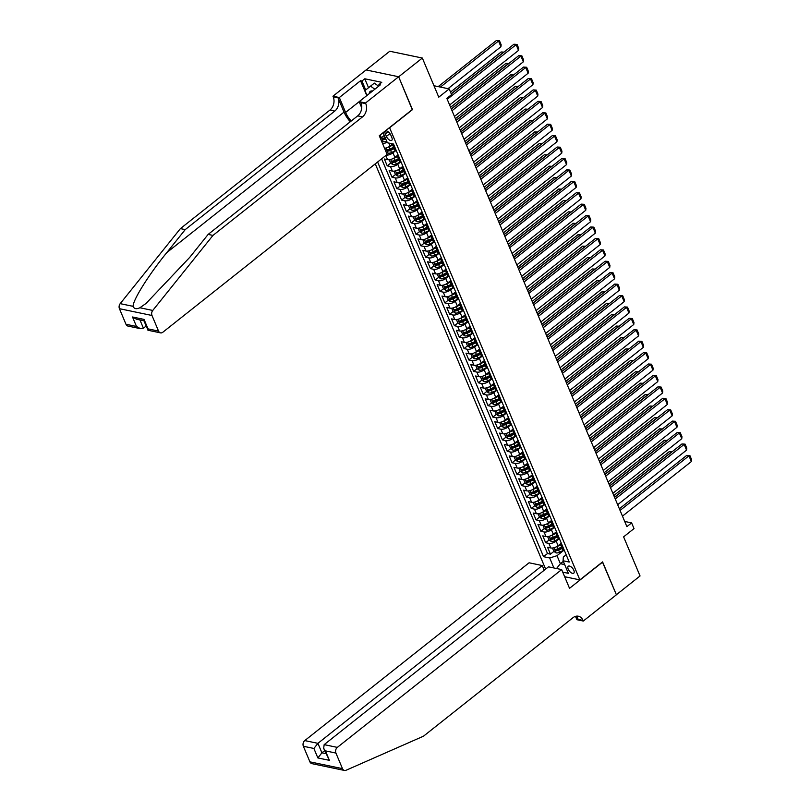 <?xml version="1.0" encoding="UTF-8"?>
<svg xmlns="http://www.w3.org/2000/svg" width="811" height="811" viewBox="0 0 811 811"><rect width="100%" height="100%" fill="white"/><g stroke="black" fill="none" stroke-linecap="round" stroke-linejoin="round"><path stroke-width="1.22" d="M573.823 570.295A4.41 2.129 -128.4 0 0 571.086 566.838A4.41 2.129 -128.4 0 0 568.268 566.25A4.41 2.129 -128.4 0 0 568.197 569.119A4.41 2.129 -128.4 0 0 570.934 572.586A4.41 2.129 -128.4 0 0 573.752 573.174A4.41 2.129 -128.4 0 0 573.823 570.295M375.28 163.863L545.631 569.109M366.156 69.959L389.767 51.245L422.338 58.047L438.771 97.168L449.193 88.916L433.966 85.733M564.649 576.712L579.865 579.895L602.583 561.891L616.38 594.727L640.051 575.972L623.608 536.852L634.02 528.6L631.617 522.892L624.703 521.453M412.241 109.586L398.667 76.802L422.338 58.047M398.069 154.871L394.876 157.405A5.515 2.423 -22.8 0 1 387.567 159.666L384.353 158.997L387.232 165.849L390.679 163.123M402.874 166.285L399.671 168.82A5.515 2.423 -22.8 0 1 392.362 171.091L389.158 170.411L392.037 177.264L395.474 174.537L397.694 176.028A3.649 1.602 -22.8 0 0 401.11 175.369L404.922 173.564M407.669 177.71L404.476 180.245A5.515 2.423 -22.8 0 1 397.167 182.505L393.953 181.836L396.832 188.689L400.279 185.962M412.475 189.125L409.271 191.66A5.515 2.423 -22.8 0 1 401.962 193.93L398.759 193.261L401.638 200.104L405.074 197.377M417.27 200.55L414.076 203.085A5.515 2.423 -22.8 0 1 406.767 205.345L403.554 204.676L406.433 211.529L409.879 208.802L412.089 210.292A3.649 1.602 -22.8 0 0 415.516 209.623L419.317 207.819M422.075 211.965L418.871 214.499A5.515 2.423 -22.8 0 1 411.572 216.77L408.359 216.101L411.238 222.954L414.674 220.217M426.87 223.39L423.677 225.924A5.515 2.423 -22.8 0 1 416.367 228.185L413.154 227.516L416.033 234.369L419.48 231.642M431.675 234.805L428.472 237.349A5.515 2.423 -22.8 0 1 421.173 239.61L417.959 238.941L420.838 245.794L424.285 243.067M436.47 246.23L433.277 248.764A5.515 2.423 -22.8 0 1 425.968 251.035L422.754 250.356L425.643 257.209L429.08 254.482M441.275 257.655L438.082 260.189A5.515 2.423 -22.8 0 1 430.773 262.45L427.559 261.781L430.438 268.634L433.885 265.907M446.08 269.07L442.877 271.604A5.515 2.423 -22.8 0 1 435.568 273.875L432.364 273.195L435.243 280.048L438.68 277.321M450.875 280.494L447.682 283.029A5.515 2.423 -22.8 0 1 440.373 285.29L437.159 284.62L440.038 291.473L443.485 288.746M455.681 291.909L452.477 294.444A5.515 2.423 -22.8 0 1 445.178 296.714L441.965 296.045L444.844 302.898L448.28 300.161L450.5 301.662A3.649 1.602 -22.8 0 0 453.917 300.993L457.728 299.188M460.476 303.334L457.282 305.869A5.515 2.423 -22.8 0 1 449.973 308.129L446.76 307.46L449.639 314.313L453.085 311.586M465.281 314.749L462.077 317.283A5.515 2.423 -22.8 0 1 454.778 319.554L451.565 318.885L454.444 325.738L457.88 323.011M470.076 326.174L466.883 328.708A5.515 2.423 -22.8 0 1 459.573 330.969L456.36 330.3L459.249 337.153L462.686 334.426M474.881 337.599L471.688 340.133A5.515 2.423 -22.8 0 1 464.379 342.394L461.165 341.725L464.044 348.578L467.491 345.851M479.686 349.014L476.483 351.548A5.515 2.423 -22.8 0 1 469.174 353.819L465.97 353.14L468.849 359.993L472.286 357.266M484.481 360.439L481.288 362.973A5.515 2.423 -22.8 0 1 473.979 365.234L470.765 364.565L473.644 371.418L477.091 368.691M489.286 371.854L486.083 374.388A5.515 2.423 -22.8 0 1 478.784 376.659L475.57 375.99L478.449 382.833L481.886 380.106L484.106 381.606A3.649 1.602 -22.8 0 0 487.523 380.937L491.334 379.132M494.081 383.279L490.888 385.813A5.515 2.423 -22.8 0 1 483.579 388.074L480.365 387.405L483.244 394.258L486.691 391.531M498.887 394.693L495.683 397.228A5.515 2.423 -22.8 0 1 488.384 399.499L485.171 398.83L488.05 405.682L491.486 402.945M503.682 406.118L500.488 408.653A5.515 2.423 -22.8 0 1 493.179 410.913L489.966 410.244L492.845 417.097L496.291 414.37L498.512 415.861A3.649 1.602 -22.8 0 0 501.928 415.191L505.729 413.397M508.487 417.533L505.283 420.068A5.515 2.423 -22.8 0 1 497.984 422.338L494.771 421.669L497.65 428.522L501.097 425.795M513.282 428.958L510.089 431.493A5.515 2.423 -22.8 0 1 502.779 433.763L499.566 433.084L502.455 439.937L505.892 437.21M518.087 440.383L514.894 442.918A5.515 2.423 -22.8 0 1 507.585 445.178L504.371 444.509L507.25 451.362L510.697 448.635L512.907 450.125A3.649 1.602 -22.8 0 0 516.333 449.456L520.135 447.652M522.892 451.798L519.689 454.332A5.515 2.423 -22.8 0 1 512.38 456.603L509.176 455.924L512.055 462.777L515.492 460.05L517.712 461.55A3.649 1.602 -22.8 0 0 521.128 460.881L524.94 459.077M527.687 463.223L524.494 465.757A5.515 2.423 -22.8 0 1 517.185 468.018L513.971 467.349L516.85 474.202L520.297 471.475M532.492 474.638L529.289 477.172A5.515 2.423 -22.8 0 1 521.99 479.443L518.776 478.774L521.655 485.627L525.092 482.89L527.312 484.39A3.649 1.602 -22.8 0 0 530.729 483.721L534.54 481.916M537.287 486.063L534.094 488.597A5.515 2.423 -22.8 0 1 526.785 490.858L523.571 490.189L526.451 497.042L529.897 494.315L532.107 495.805A3.649 1.602 -22.8 0 0 535.534 495.136L539.335 493.331M542.093 497.478L538.889 500.012A5.515 2.423 -22.8 0 1 531.59 502.283L528.377 501.614L531.256 508.467L534.692 505.74M546.888 508.902L543.694 511.437A5.515 2.423 -22.8 0 1 536.385 513.698L533.172 513.028L536.061 519.881L539.497 517.154M551.693 520.327L548.5 522.862A5.515 2.423 -22.8 0 1 541.19 525.122L537.977 524.453L540.856 531.306L544.303 528.579L546.513 530.07A3.649 1.602 -22.8 0 0 549.939 529.401L553.741 527.596M556.498 531.742L553.295 534.277A5.515 2.423 -22.8 0 1 545.985 536.547L542.782 535.868L545.661 542.721L549.098 539.994L551.318 541.484A3.649 1.602 -22.8 0 0 554.734 540.815L558.546 539.021M449.193 88.916L451.585 94.623L446.851 98.374L626.883 526.643L631.617 522.892M385.326 133.906L386.381 136.42A4.278 2.058 -128.4 0 0 389.037 139.766A4.278 2.058 -128.4 0 0 391.764 140.333A4.278 2.058 -128.4 0 0 391.835 137.556L390.78 135.042A4.278 2.058 -128.4 0 0 388.124 131.696A4.278 2.058 -128.4 0 0 385.397 131.129A4.278 2.058 -128.4 0 0 385.326 133.906L388.124 131.686M579.865 579.895L389.533 127.601M566.179 554.775L563.341 557.025L563.067 560.766L569.231 562.043L393.528 144.054L387.364 142.766L383.116 132.669M563.067 560.766L568.349 573.326L562.733 572.15M553.903 567.974L549.696 557.968L543.532 556.681L377.622 161.997M558.718 539.122L556.174 541.13A5.515 2.423 157.2 0 1 548.875 543.4L545.661 542.721M561.293 543.167L558.1 545.702L556.174 541.13M553.913 527.697L551.379 529.705A5.515 2.423 157.2 0 1 544.069 531.975L540.856 531.306M549.118 516.272L546.573 518.29A5.515 2.423 157.2 0 1 539.264 520.55L536.061 519.881M544.313 504.858L541.778 506.865A5.515 2.423 157.2 0 1 534.469 509.136L531.256 508.467M539.508 493.433L536.973 495.45A5.515 2.423 157.2 0 1 529.664 497.711L526.451 497.042M534.713 482.018L532.168 484.025A5.515 2.423 157.2 0 1 524.869 486.296L521.655 485.627M529.907 470.593L527.373 472.61A5.515 2.423 157.2 0 1 520.064 474.871L516.85 474.202M525.112 459.178L522.568 461.185A5.515 2.423 157.2 0 1 515.269 463.456L512.055 462.777M520.307 447.753L517.773 449.77A5.515 2.423 157.2 0 1 510.464 452.031L507.25 451.362M515.512 436.338L512.968 438.345A5.515 2.423 157.2 0 1 505.659 440.606L502.455 439.937M510.707 424.913L508.173 426.921A5.515 2.423 157.2 0 1 500.863 429.191L497.65 428.522M505.902 413.488L503.367 415.506A5.515 2.423 157.2 0 1 496.058 417.766L492.845 417.097M501.107 402.074L498.562 404.081A5.515 2.423 157.2 0 1 491.263 406.352L488.05 405.682M496.302 390.649L493.767 392.666A5.515 2.423 157.2 0 1 486.458 394.927L483.244 394.258M491.507 379.234L488.962 381.241A5.515 2.423 157.2 0 1 481.663 383.512L478.449 382.833M486.701 367.809L484.167 369.826A5.515 2.423 157.2 0 1 476.858 372.087L473.644 371.418M481.906 356.394L479.362 358.401A5.515 2.423 157.2 0 1 472.063 360.672L468.849 359.993M477.101 344.969L474.567 346.976A5.515 2.423 157.2 0 1 467.258 349.247L464.044 348.578M472.306 333.544L469.762 335.561A5.515 2.423 157.2 0 1 462.452 337.822L459.249 337.153M467.501 322.129L464.967 324.136A5.515 2.423 157.2 0 1 457.657 326.407L454.444 325.738M462.696 310.704L460.161 312.722A5.515 2.423 157.2 0 1 452.852 314.982L449.639 314.313M457.901 299.289L455.356 301.297A5.515 2.423 157.2 0 1 448.057 303.567L444.844 302.898M453.096 287.864L450.561 289.882A5.515 2.423 157.2 0 1 443.252 292.142L440.038 291.473M448.301 276.45L445.756 278.457A5.515 2.423 157.2 0 1 438.457 280.728L435.243 280.048M443.495 265.025L440.961 267.042A5.515 2.423 157.2 0 1 433.652 269.303L430.438 268.634M438.7 253.61L436.156 255.617A5.515 2.423 157.2 0 1 428.847 257.878L425.643 257.209M433.895 242.185L431.361 244.192A5.515 2.423 157.2 0 1 424.052 246.463L420.838 245.794M429.09 230.76L426.556 232.777A5.515 2.423 157.2 0 1 419.246 235.038L416.033 234.369M424.295 219.345L421.75 221.352A5.515 2.423 157.2 0 1 414.451 223.623L411.238 222.954M419.49 207.92L416.955 209.937A5.515 2.423 157.2 0 1 409.646 212.198L406.433 211.529M414.695 196.505L412.15 198.513A5.515 2.423 157.2 0 1 404.851 200.783L401.638 200.104M409.89 185.08L407.355 187.098A5.515 2.423 157.2 0 1 400.046 189.358L396.832 188.689M405.094 173.666L402.55 175.673A5.515 2.423 157.2 0 1 395.251 177.944L392.037 177.264M400.289 162.241L397.755 164.258A5.515 2.423 157.2 0 1 390.446 166.519L387.232 165.849M395.494 150.816L392.95 152.833A5.515 2.423 157.2 0 1 386.239 155.175M392.706 143.892L390.071 145.98A5.515 2.423 157.2 0 1 384.556 148.281M387.1 142.138A5.515 2.423 157.2 0 1 382.63 143.709M381.606 158.844L547.506 553.528L550.456 554.146L553.903 551.419M558.1 545.702A5.515 2.423 -22.8 0 1 550.791 547.962L547.577 547.293L550.456 554.146M396.488 151.11L396.143 151.039A5.515 2.423 157.2 0 1 394.845 150.177L392.919 145.605A5.515 2.423 157.2 0 1 393.264 144.003M394.572 146.548L394.217 146.477A5.515 2.423 157.2 0 1 392.919 145.605M399.367 157.963L399.022 157.892A5.515 2.423 157.2 0 1 397.725 157.03A5.515 2.423 157.2 0 1 398.211 155.215M397.725 157.03L399.641 161.602A5.515 2.423 -22.8 0 0 400.938 162.464L401.293 162.535M404.172 169.387L403.817 169.317A5.515 2.423 157.2 0 1 402.52 168.445A5.515 2.423 157.2 0 1 403.016 166.63M402.52 168.445L404.446 173.017A5.515 2.423 -22.8 0 0 405.743 173.878L406.088 173.949M408.977 180.802L408.622 180.731A5.515 2.423 157.2 0 1 407.325 179.87A5.515 2.423 157.2 0 1 407.821 178.055M407.325 179.87L409.241 184.442A5.515 2.423 -22.8 0 0 410.538 185.303L410.893 185.374M413.772 192.227L413.428 192.156A5.515 2.423 157.2 0 1 412.13 191.295A5.515 2.423 157.2 0 1 412.617 189.48M412.13 191.295L414.046 195.856A5.515 2.423 -22.8 0 0 415.344 196.718L415.698 196.799M418.577 203.652L418.223 203.571A5.515 2.423 157.2 0 1 416.925 202.709A5.515 2.423 157.2 0 1 417.422 200.895M416.925 202.709L418.851 207.281A5.515 2.423 -22.8 0 0 420.149 208.143L420.493 208.214M423.372 215.067L423.028 214.996A5.515 2.423 157.2 0 1 421.73 214.134A5.515 2.423 157.2 0 1 422.217 212.32M421.73 214.134L423.646 218.696A5.515 2.423 -22.8 0 0 424.944 219.568L425.299 219.639M428.178 226.492L427.823 226.411A5.515 2.423 157.2 0 1 426.525 225.549A5.515 2.423 157.2 0 1 427.022 223.735M426.525 225.549L428.451 230.121A5.515 2.423 -22.8 0 0 429.749 230.983L430.094 231.054M432.973 237.907L432.628 237.836A5.515 2.423 157.2 0 1 431.33 236.974A5.515 2.423 157.2 0 1 431.817 235.16M431.33 236.974L433.246 241.536A5.515 2.423 -22.8 0 0 434.544 242.408L434.899 242.479M437.778 249.332L437.423 249.261A5.515 2.423 157.2 0 1 436.125 248.389A5.515 2.423 157.2 0 1 436.622 246.574M436.125 248.389L438.052 252.961A5.515 2.423 -22.8 0 0 439.349 253.823L439.694 253.894M442.583 260.747L442.228 260.676A5.515 2.423 157.2 0 1 440.931 259.814A5.515 2.423 157.2 0 1 441.417 257.999M440.931 259.814L442.847 264.386A5.515 2.423 -22.8 0 0 444.144 265.248L444.499 265.319M447.378 272.172L447.033 272.101A5.515 2.423 157.2 0 1 445.736 271.229A5.515 2.423 157.2 0 1 446.222 269.414M445.736 271.229L447.652 275.801A5.515 2.423 -22.8 0 0 448.949 276.663L449.304 276.744M452.183 283.586L451.828 283.515A5.515 2.423 157.2 0 1 450.531 282.654A5.515 2.423 157.2 0 1 451.028 280.839M450.531 282.654L452.457 287.226A5.515 2.423 -22.8 0 0 453.755 288.087L454.099 288.158M456.978 295.011L456.634 294.94A5.515 2.423 157.2 0 1 455.336 294.079A5.515 2.423 157.2 0 1 455.823 292.264M455.336 294.079L457.252 298.641A5.515 2.423 -22.8 0 0 458.55 299.502L458.904 299.583M461.783 306.436L461.429 306.355A5.515 2.423 157.2 0 1 460.131 305.494A5.515 2.423 157.2 0 1 460.628 303.679M460.131 305.494L462.057 310.066A5.515 2.423 -22.8 0 0 463.355 310.927L463.699 310.998M466.578 317.851L466.234 317.78A5.515 2.423 157.2 0 1 464.936 316.919A5.515 2.423 157.2 0 1 465.423 315.104M464.936 316.919L466.852 321.48A5.515 2.423 -22.8 0 0 468.15 322.352L468.505 322.423M471.384 329.276L471.029 329.205A5.515 2.423 157.2 0 1 469.731 328.333A5.515 2.423 157.2 0 1 470.228 326.519M469.731 328.333L471.657 332.905A5.515 2.423 -22.8 0 0 472.955 333.767L473.3 333.838M476.189 340.691L475.834 340.62A5.515 2.423 157.2 0 1 474.536 339.758A5.515 2.423 157.2 0 1 475.023 337.944M474.536 339.758L476.452 344.32A5.515 2.423 -22.8 0 0 477.75 345.192L478.105 345.263M480.984 352.116L480.639 352.045A5.515 2.423 157.2 0 1 479.331 351.173A5.515 2.423 157.2 0 1 479.828 349.359M479.331 351.173L481.258 355.745A5.515 2.423 -22.8 0 0 482.555 356.607L482.9 356.678M485.789 363.531L485.434 363.46A5.515 2.423 157.2 0 1 484.137 362.598A5.515 2.423 157.2 0 1 484.633 360.783M484.137 362.598L486.053 367.17A5.515 2.423 -22.8 0 0 487.35 368.032L487.705 368.103M490.584 374.956L490.239 374.885A5.515 2.423 157.2 0 1 488.942 374.023A5.515 2.423 157.2 0 1 489.428 372.198M488.942 374.023L490.858 378.585A5.515 2.423 -22.8 0 0 492.155 379.447L492.51 379.528M495.389 386.381L495.034 386.3A5.515 2.423 157.2 0 1 493.737 385.438A5.515 2.423 157.2 0 1 494.234 383.623M493.737 385.438L495.663 390.01A5.515 2.423 -22.8 0 0 496.961 390.872L497.305 390.943M500.184 397.795L499.84 397.725A5.515 2.423 157.2 0 1 498.542 396.863A5.515 2.423 157.2 0 1 499.029 395.048M498.542 396.863L500.458 401.425A5.515 2.423 -22.8 0 0 501.756 402.286L502.11 402.368M504.989 409.22L504.635 409.139A5.515 2.423 157.2 0 1 503.337 408.278A5.515 2.423 157.2 0 1 503.834 406.463M503.337 408.278L505.263 412.85A5.515 2.423 -22.8 0 0 506.561 413.711L506.905 413.782M509.784 420.635L509.44 420.564A5.515 2.423 157.2 0 1 508.142 419.703A5.515 2.423 157.2 0 1 508.629 417.888M508.142 419.703L510.058 424.265A5.515 2.423 -22.8 0 0 511.356 425.136L511.711 425.207M514.59 432.06L514.235 431.989A5.515 2.423 157.2 0 1 512.937 431.117A5.515 2.423 157.2 0 1 513.434 429.303M512.937 431.117L514.863 435.689A5.515 2.423 -22.8 0 0 516.161 436.551L516.506 436.622M519.395 443.475L519.04 443.404A5.515 2.423 157.2 0 1 517.742 442.542A5.515 2.423 157.2 0 1 518.229 440.728M517.742 442.542L519.658 447.114A5.515 2.423 -22.8 0 0 520.956 447.976L521.311 448.047M524.19 454.9L523.845 454.829A5.515 2.423 157.2 0 1 522.548 453.957A5.515 2.423 157.2 0 1 523.034 452.143M522.548 453.957L524.464 458.529A5.515 2.423 -22.8 0 0 525.761 459.391L526.116 459.472M528.995 466.315L528.64 466.244A5.515 2.423 157.2 0 1 527.343 465.382A5.515 2.423 157.2 0 1 527.839 463.568M527.343 465.382L529.269 469.954A5.515 2.423 -22.8 0 0 530.566 470.816L530.911 470.887M533.79 477.74L533.445 477.669A5.515 2.423 157.2 0 1 532.148 476.807A5.515 2.423 157.2 0 1 532.634 474.993M532.148 476.807L534.064 481.369A5.515 2.423 -22.8 0 0 535.361 482.231L535.716 482.312M538.595 489.165L538.24 489.084A5.515 2.423 157.2 0 1 536.943 488.222A5.515 2.423 157.2 0 1 537.44 486.407M536.943 488.222L538.869 492.794A5.515 2.423 -22.8 0 0 540.167 493.656L540.511 493.727M543.39 500.58L543.046 500.509A5.515 2.423 157.2 0 1 541.748 499.647A5.515 2.423 157.2 0 1 542.235 497.832M541.748 499.647L543.664 504.209A5.515 2.423 -22.8 0 0 544.962 505.081L545.316 505.152M548.195 512.005L547.841 511.923A5.515 2.423 157.2 0 1 546.543 511.062A5.515 2.423 157.2 0 1 547.04 509.247M546.543 511.062L548.469 515.634A5.515 2.423 -22.8 0 0 549.767 516.495L550.111 516.566M553.001 523.419L552.646 523.348A5.515 2.423 157.2 0 1 551.348 522.487A5.515 2.423 157.2 0 1 551.835 520.672M551.348 522.487L553.264 527.049A5.515 2.423 -22.8 0 0 554.562 527.92L554.917 527.991M557.796 534.844L557.451 534.773A5.515 2.423 157.2 0 1 556.143 533.902A5.515 2.423 157.2 0 1 556.64 532.087M556.143 533.902L558.069 538.474A5.515 2.423 -22.8 0 0 559.367 539.335L559.712 539.406M562.601 546.259L562.246 546.188A5.515 2.423 157.2 0 1 560.948 545.327A5.515 2.423 157.2 0 1 561.445 543.512M560.948 545.327L562.864 549.899A5.515 2.423 -22.8 0 0 564.162 550.76L564.517 550.831M380.166 135.021L381.292 137.708L380.247 138.032M384.1 135.488A3.649 1.602 -22.8 0 0 384.272 135.407L381.292 137.708M412.475 109.637L389.756 127.641M563.321 561.354L560.36 563.696L564.689 564.598M563.513 550.537L557.005 555.697L560.36 563.696L556.559 568.521M547.506 553.528L543.532 556.681M549.696 557.968L557.005 555.697M447.246 99.287L516.141 44.686L513.931 44.23L451.281 93.883M449.639 105.004L518.533 50.394L516.141 44.686L517.063 44.433L518.746 48.427L518.533 50.394M513.931 44.23L517.063 44.433M381.231 140.384L383.289 141.773A3.649 1.602 -22.8 0 0 386.675 141.124M440.414 87.081L498.532 41.006L500.934 46.724L448.007 88.663M496.332 40.55L499.464 40.753L496.332 40.55L438.214 86.615M385.448 138.225L385.326 138.286A1.865 0.821 157.2 0 1 384.515 138.569L383.157 139.644A3.649 1.602 -22.8 0 0 385.762 138.955M385.184 137.576A3.649 1.602 157.2 0 1 382.579 138.275L382.275 138.367M382.579 138.275L383.157 139.644M499.464 40.753L501.147 44.747L500.934 46.724M372.584 91.014A8.962 4.319 -128.4 0 0 369.248 93.66M366.988 95.445L364.94 90.568L368.721 87.568L374.358 83.117L378.625 86.23M364.94 90.568L370.576 86.118L374.834 89.23M374.358 83.117L370.576 86.118M125.979 324.268L136.501 326.468L140.445 328.678L127.976 326.073A4.136 3.132 -78.2 0 1 125.979 324.268L119.43 308.687A4.136 3.132 -78.2 0 1 120.19 303.649L180.407 228.611L185.222 229.614L334.771 111.087A9.651 7.319 101.8 0 0 338.035 97.837L344.036 112.111A17.954 8.657 -128.4 0 0 350.291 121.741M185.222 229.614L166.762 252.626C148.879 274.564 132.963 299.928 133.065 306.335C134.139 308.91 136.41 309.386 139.877 307.754L146.122 303.375L189.683 257.411L208.153 234.399L357.702 115.872A9.651 7.319 101.8 0 0 360.966 102.622L365.781 103.636L365.518 103.007L398.647 76.751L412.404 109.465L379.274 135.721L387.141 154.455L162.818 332.246A4.136 3.132 101.8 0 1 160.537 332.875A4.136 3.132 101.8 0 1 158.54 331.07L151.992 315.489L119.43 308.687M180.407 228.611L329.955 110.073A9.651 7.319 101.8 0 0 333.22 96.833L332.956 96.205L366.085 69.949L398.647 76.751M208.153 234.399L212.969 235.413L362.517 116.875A9.651 7.319 101.8 0 0 365.781 103.636M139.877 307.754L152.752 310.451L212.969 235.413M366.795 95.607L360.54 80.735L361.949 81.029L365.7 89.96M379.376 85.631L378.93 84.577L381.768 82.327L364.788 78.779L361.949 81.029M378.93 84.577L380.339 84.871L359.141 101.669L365.518 103.007M332.956 96.205L339.333 97.533L345.598 112.435A15.51 7.481 -128.4 0 0 351.224 121.001M360.54 80.735L339.333 97.533M146.132 326.042L143.415 328.191L140.445 328.678M361.726 107.822L359.141 101.669M152.752 310.451A4.136 3.132 101.8 0 0 151.992 315.489M364.788 78.779L368.539 87.71M136.501 326.468L132.507 316.989L136.461 319.199L143.912 320.75M132.507 316.989L144.044 319.402L143.841 320.588L148.068 330.27L160.537 332.875M144.044 319.402L148.028 328.881L147.825 330.067M544.222 570.234L542.245 565.541L529.086 562.783L304.764 740.585L317.922 743.332L321.906 752.811L325.88 753.642M542.245 565.541L317.922 743.332L313.887 748.462L303.365 746.262L309.924 761.853L342.485 768.656A4.136 3.132 101.8 0 0 344.472 770.45A4.136 3.132 101.8 0 0 346.044 770.268L423.484 736.195L573.032 617.668A9.651 7.319 -78.2 0 1 578.365 616.218A9.651 7.319 -78.2 0 1 583.018 620.415L583.281 621.044L616.411 594.787L602.431 562.013M602.654 562.064L569.525 588.32L561.658 569.586L337.325 747.387A4.136 3.132 101.8 0 0 335.926 753.064L342.485 768.656M583.281 621.044L576.905 619.705L575.496 616.36M561.658 569.586L548.5 566.838L324.167 744.64L337.325 747.387M344.472 770.45L311.911 763.648A4.136 3.132 -78.2 0 1 309.924 761.853M303.365 746.262A4.136 3.132 -78.2 0 1 304.764 740.585M575.84 616.259A9.651 7.319 -78.2 0 1 578.202 619.401L583.018 620.415M324.623 750.662L321.906 752.811L317.871 757.94L313.887 748.462M335.926 753.064L325.414 750.864L323.67 748.381L324.167 744.64M325.414 750.864L329.398 760.343L323.67 748.381M452.041 110.712L520.936 56.111L518.736 55.645L451.352 109.059M454.444 116.419L523.338 61.818L520.936 56.111L521.868 55.847L523.551 59.852L523.338 61.818M518.736 55.645L521.868 55.847M456.846 122.137L525.741 67.526L523.541 67.07L456.147 120.484M459.239 127.844L528.133 73.233L525.741 67.526L526.663 67.272L528.346 71.267L528.133 73.233M523.541 67.07L526.663 67.272M461.641 133.551L530.536 78.951L528.336 78.485L460.952 131.899M464.044 139.259L532.939 84.658L530.536 78.951L531.469 78.687L533.151 82.692L532.939 84.658M528.336 78.485L531.469 78.687M466.447 144.976L535.341 90.366L533.141 89.909L465.747 143.324M468.849 150.684L537.744 96.083L535.341 90.366L536.274 90.112L537.946 94.106L537.744 96.083M533.141 89.909L536.274 90.112M386.036 151.809L388.094 153.188A3.649 1.602 -22.8 0 0 391.51 152.519L395.312 150.724M388.023 147.237A3.649 1.602 -22.8 0 0 389.108 146.811L392.838 145.047M451.22 93.741L503.337 52.431L501.137 51.975L450.521 92.089M391.622 144.743L393.223 143.993M393.629 147.278L390.02 148.981A3.649 1.602 157.2 0 1 387.374 149.7L387.952 151.069A3.649 1.602 -22.8 0 0 390.598 150.349L394.197 148.646M393.893 147.916L390.132 149.7A1.865 0.821 157.2 0 1 389.321 149.984L387.952 151.069M501.137 51.975L503.986 52.117M389.229 159.716L390.649 163.102L392.889 164.613A3.649 1.602 -22.8 0 0 396.315 163.944L400.117 162.139M392.818 158.662A3.649 1.602 -22.8 0 0 393.913 158.236L397.643 156.462M451.281 108.907L508.132 63.846L505.932 63.39L450.592 107.255M396.427 156.168L398.089 155.377M398.424 158.692L394.825 160.406A3.649 1.602 157.2 0 1 392.179 161.115L392.757 162.484A3.649 1.602 -22.8 0 0 395.403 161.774L399.002 160.071M398.698 159.341L394.927 161.125A1.865 0.821 157.2 0 1 394.116 161.409L392.757 162.484M505.932 63.39L508.781 63.532M397.623 170.077A3.649 1.602 -22.8 0 0 398.708 169.651L402.449 167.887M456.086 120.332L512.937 75.271L510.737 74.815L455.387 118.68M401.222 167.593L402.895 166.802M394.024 171.141L395.454 174.527M403.229 170.117L399.62 171.82A3.649 1.602 157.2 0 1 396.984 172.54L397.552 173.909A3.649 1.602 -22.8 0 0 400.198 173.189L403.797 171.486M403.493 170.756L399.732 172.54A1.865 0.821 157.2 0 1 398.921 172.824L397.552 173.909M510.737 74.815L513.586 74.957M398.83 182.556L400.249 185.942L402.489 187.453A3.649 1.602 -22.8 0 0 405.916 186.783L409.717 184.979M402.428 181.502A3.649 1.602 -22.8 0 0 403.513 181.076L407.244 179.302M460.881 131.747L517.742 86.696L515.532 86.23L460.192 130.095M406.027 179.008L407.7 178.217M408.024 181.542L404.425 183.245A3.649 1.602 157.2 0 1 401.78 183.955L402.357 185.324A3.649 1.602 -22.8 0 0 405.003 184.614L408.602 182.911M408.298 182.181L404.527 183.965A1.865 0.821 157.2 0 1 403.716 184.249L402.357 185.324M515.532 86.23L518.391 86.371M471.242 156.391L540.136 101.791L537.936 101.334L470.552 154.739M473.644 162.109L542.539 107.498L540.136 101.791L541.069 101.537L542.752 105.531L542.539 107.498M537.936 101.334L541.069 101.537M403.625 193.981L405.054 197.367L407.294 198.877A3.649 1.602 -22.8 0 0 410.711 198.208L414.522 196.404M407.223 192.917A3.649 1.602 -22.8 0 0 408.318 192.491L412.049 190.727M465.686 143.172L522.537 98.111L520.338 97.655L464.997 141.519M410.832 190.433L412.495 189.642M412.829 192.957L409.231 194.66A3.649 1.602 157.2 0 1 406.585 195.38L407.152 196.749A3.649 1.602 -22.8 0 0 409.798 196.039L413.407 194.326M413.093 193.596L409.332 195.38A1.865 0.821 157.2 0 1 408.521 195.674L407.152 196.749M520.338 97.655L523.186 97.796M476.047 167.816L544.941 113.205L542.741 112.749L475.347 166.164M478.449 173.524L547.344 118.923L544.941 113.205L545.874 112.952L547.547 116.946L547.344 118.923M542.741 112.749L545.874 112.952M412.029 204.342A3.649 1.602 -22.8 0 0 413.113 203.916L416.844 202.152M470.492 154.597L527.343 109.536L525.143 109.069L469.792 152.944M415.627 201.848L417.3 201.057M408.43 205.396L409.849 208.782M417.624 204.382L414.026 206.085A3.649 1.602 157.2 0 1 411.38 206.795L411.958 208.174A3.649 1.602 -22.8 0 0 414.603 207.454L418.202 205.751M417.898 205.021L414.137 206.805A1.865 0.821 157.2 0 1 413.316 207.089L411.958 208.174M525.143 109.069L527.991 109.221M480.842 179.231L549.736 124.63L547.537 124.174L480.153 177.579M483.244 184.949L552.139 130.338L549.736 124.63L550.669 124.377L552.352 128.371L552.139 130.338M547.537 124.174L550.669 124.377M413.235 216.821L414.654 220.207L416.895 221.717A3.649 1.602 -22.8 0 0 420.311 221.048L424.123 219.244M416.824 215.756A3.649 1.602 -22.8 0 0 417.918 215.331L421.649 213.567M475.287 166.012L532.138 120.951L529.938 120.494L474.597 164.359M420.433 213.273L422.095 212.482M422.43 215.797L418.831 217.51A3.649 1.602 157.2 0 1 416.185 218.22L416.763 219.588A3.649 1.602 -22.8 0 0 419.399 218.879L423.007 217.166M422.703 216.446L418.932 218.22A1.865 0.821 157.2 0 1 418.121 218.514L416.763 219.588M529.938 120.494L532.786 120.636M485.647 190.656L554.542 136.055L552.342 135.589L484.948 189.004M488.05 196.363L556.944 141.763L554.542 136.055L555.474 135.792L557.157 139.796L556.944 141.763M552.342 135.589L555.474 135.792M418.03 228.236L419.459 231.622L421.7 233.132A3.649 1.602 -22.8 0 0 425.116 232.463L428.918 230.669M421.629 227.181A3.649 1.602 -22.8 0 0 422.713 226.756L426.444 224.992M480.092 177.437L536.943 132.375L534.743 131.909L479.392 175.784M425.228 224.688L426.9 223.897M427.225 227.222L423.626 228.925A3.649 1.602 157.2 0 1 420.98 229.645L421.558 231.013A3.649 1.602 -22.8 0 0 424.204 230.294L427.802 228.59M427.498 227.861L423.737 229.645A1.865 0.821 157.2 0 1 422.926 229.929L421.558 231.013M534.743 131.909L537.592 132.061M490.452 202.081L559.347 147.47L557.147 147.014L489.753 200.429M492.845 207.788L561.739 153.178L559.347 147.47L560.269 147.217L561.952 151.211L561.739 153.178M557.147 147.014L560.269 147.217M422.835 239.661L424.254 243.047L426.495 244.557A3.649 1.602 -22.8 0 0 429.921 243.888L433.723 242.083M426.424 238.596A3.649 1.602 -22.8 0 0 427.519 238.181L431.249 236.406M484.887 188.851L541.738 143.79L539.538 143.334L484.197 187.199M430.033 236.113L431.695 235.322M432.03 238.637L428.431 240.35A3.649 1.602 157.2 0 1 425.785 241.06L426.363 242.428A3.649 1.602 -22.8 0 0 429.009 241.719L432.608 240.015M432.304 239.286L428.532 241.07A1.865 0.821 157.2 0 1 427.721 241.354L426.363 242.428M539.538 143.334L542.387 143.476M495.247 213.496L564.142 158.895L561.942 158.429L494.558 211.843M497.65 219.203L566.544 164.603L564.142 158.895L565.074 158.632L566.757 162.636L566.544 164.603M561.942 158.429L565.074 158.632M427.63 251.075L429.06 254.472L431.3 255.972A3.649 1.602 -22.8 0 0 434.716 255.303L438.528 253.508M431.229 250.021A3.649 1.602 -22.8 0 0 432.314 249.595L436.054 247.831M489.692 200.276L546.543 155.215L544.343 154.759L488.992 198.624M434.828 247.527L436.5 246.747M436.835 250.062L433.226 251.765A3.649 1.602 157.2 0 1 430.58 252.485L431.158 253.853A3.649 1.602 -22.8 0 0 433.804 253.133L437.403 251.43M437.099 250.7L433.338 252.485A1.865 0.821 157.2 0 1 432.527 252.768L431.158 253.853M544.343 154.759L547.192 154.901M500.052 224.921L568.947 170.31L566.747 169.854L499.353 223.268M502.445 230.628L571.35 176.028L568.947 170.31L569.88 170.057L571.552 174.051L571.35 176.028M566.747 169.854L569.88 170.057M432.435 262.5L433.855 265.886L436.095 267.397A3.649 1.602 -22.8 0 0 439.521 266.728L443.323 264.923M436.024 261.446A3.649 1.602 -22.8 0 0 437.119 261.02L440.849 259.246M494.487 211.691L551.338 166.64L549.138 166.174L493.798 210.039M439.633 258.952L441.306 258.162M441.63 261.487L438.031 263.19A3.649 1.602 157.2 0 1 435.385 263.899L435.963 265.268A3.649 1.602 -22.8 0 0 438.609 264.558L442.208 262.855M441.904 262.125L438.133 263.91A1.865 0.821 157.2 0 1 437.322 264.193L435.963 265.268M549.138 166.174L551.987 166.316M504.847 236.336L573.742 181.735L571.542 181.269L504.158 234.683M507.25 242.053L576.145 187.442L573.742 181.735L574.675 181.471L576.357 185.476L576.145 187.442M571.542 181.269L574.675 181.471M437.23 273.925L438.66 277.311L440.9 278.822A3.649 1.602 -22.8 0 0 444.316 278.153L448.128 276.348M440.829 272.861A3.649 1.602 -22.8 0 0 441.914 272.435L445.655 270.671M499.292 223.116L556.143 178.055L553.943 177.599L498.593 221.464M444.438 270.377L446.101 269.587M446.435 272.901L442.826 274.605A3.649 1.602 157.2 0 1 440.191 275.324L440.758 276.693A3.649 1.602 -22.8 0 0 443.404 275.983L447.013 274.27M446.699 273.54L442.938 275.324A1.865 0.821 157.2 0 1 442.127 275.618L440.758 276.693M553.943 177.599L556.792 177.741M509.653 247.76L578.547 193.15L576.347 192.694L508.953 246.108M512.055 253.468L580.95 198.867L578.547 193.15L579.48 192.896L581.152 196.891L580.95 198.867M576.347 192.694L579.48 192.896M442.036 285.34L443.455 288.726L445.695 290.237A3.649 1.602 -22.8 0 0 449.122 289.568L452.923 287.763M445.634 284.286A3.649 1.602 -22.8 0 0 446.719 283.86L450.45 282.096M504.097 234.531L560.948 189.48L558.749 189.014L503.398 232.879M449.233 281.792L450.906 281.001M451.23 284.326L447.631 286.03A3.649 1.602 157.2 0 1 444.986 286.739L445.563 288.118A3.649 1.602 -22.8 0 0 448.209 287.398L451.808 285.695M451.504 284.965L447.743 286.749A1.865 0.821 157.2 0 1 446.922 287.033L445.563 288.118M558.749 189.014L561.597 189.166M514.448 259.175L583.342 204.575L581.142 204.119L513.758 257.523M516.85 264.893L585.745 210.282L583.342 204.575L584.275 204.321L585.958 208.315L585.745 210.282M581.142 204.119L584.275 204.321M450.429 295.701A3.649 1.602 -22.8 0 0 451.524 295.275L455.255 293.511M508.892 245.956L565.743 200.895L563.544 200.439L508.203 244.304M454.038 293.217L455.701 292.426M446.831 296.765L448.26 300.151M456.035 295.741L452.437 297.444A3.649 1.602 157.2 0 1 449.791 298.164L450.369 299.533A3.649 1.602 -22.8 0 0 453.004 298.823L456.613 297.11M456.299 296.39L452.538 298.164A1.865 0.821 157.2 0 1 451.727 298.458L450.369 299.533M563.544 200.439L566.392 200.581M519.253 270.6L588.147 215.99L585.947 215.533L518.553 268.948M521.655 276.308L590.55 221.707L588.147 215.99L589.08 215.736L590.763 219.73L590.55 221.707M585.947 215.533L589.08 215.736M451.636 308.18L453.055 311.566L455.295 313.076A3.649 1.602 -22.8 0 0 458.722 312.407L462.523 310.603M455.235 307.126A3.649 1.602 -22.8 0 0 456.319 306.7L460.05 304.936M513.698 257.381L570.549 212.32L568.349 211.853L512.998 255.729M458.833 304.632L460.506 303.841M460.83 307.166L457.232 308.869A3.649 1.602 157.2 0 1 454.586 309.579L455.164 310.958A3.649 1.602 -22.8 0 0 457.81 310.238L461.408 308.535M461.104 307.805L457.343 309.589A1.865 0.821 157.2 0 1 456.522 309.873L455.164 310.958M568.349 211.853L571.197 212.006M524.058 282.015L592.953 227.415L590.753 226.958L523.359 280.363M526.451 287.733L595.345 233.122L592.953 227.415L593.875 227.161L595.558 231.155L595.345 233.122M590.753 226.958L593.875 227.161M456.441 319.605L457.86 322.991L460.101 324.501A3.649 1.602 -22.8 0 0 463.527 323.832L467.329 322.028M460.03 318.541A3.649 1.602 -22.8 0 0 461.124 318.125L464.855 316.351M518.493 268.796L575.344 223.735L573.144 223.278L517.803 267.143M463.639 316.057L465.301 315.266M465.636 318.581L462.037 320.294A3.649 1.602 157.2 0 1 459.391 321.004L459.969 322.373A3.649 1.602 -22.8 0 0 462.615 321.663L466.213 319.96M465.909 319.23L462.138 321.014A1.865 0.821 157.2 0 1 461.327 321.298L459.969 322.373M573.144 223.278L575.992 223.42M528.853 293.44L597.748 238.839L595.548 238.373L528.164 291.788M531.256 299.147L600.15 244.547L597.748 238.839L598.68 238.576L600.363 242.58L600.15 244.547M595.548 238.373L598.68 238.576M461.236 331.02L462.665 334.406L464.906 335.916A3.649 1.602 -22.8 0 0 468.322 335.247L472.124 333.453M464.835 329.965A3.649 1.602 -22.8 0 0 465.919 329.54L469.65 327.776M523.298 280.221L580.149 235.16L577.949 234.703L522.598 278.568M468.434 327.472L470.106 326.691M470.441 330.006L466.832 331.709A3.649 1.602 157.2 0 1 464.186 332.429L464.764 333.797A3.649 1.602 -22.8 0 0 467.41 333.078L471.009 331.375M470.704 330.645L466.943 332.429A1.865 0.821 157.2 0 1 466.132 332.713L464.764 333.797M577.949 234.703L580.798 234.845M533.658 304.865L602.553 250.254L600.353 249.798L532.959 303.213M536.051 310.572L604.945 255.962L602.553 250.254L603.475 250.001L605.158 253.995L604.945 255.962M600.353 249.798L603.475 250.001M466.041 342.445L467.46 345.831L469.701 347.341A3.649 1.602 -22.8 0 0 473.127 346.672L476.929 344.868M469.63 341.39A3.649 1.602 -22.8 0 0 470.725 340.965L474.455 339.191M528.093 291.636L584.944 246.574L582.744 246.118L527.403 289.983M473.239 338.897L474.901 338.106M475.236 341.421L471.637 343.134A3.649 1.602 157.2 0 1 468.991 343.844L469.569 345.212A3.649 1.602 -22.8 0 0 472.215 344.503L475.814 342.8M475.51 342.07L471.738 343.854A1.865 0.821 157.2 0 1 470.927 344.138L469.569 345.212M582.744 246.118L585.593 246.26M538.453 316.28L607.348 261.679L605.148 261.213L537.764 314.627M540.856 321.987L609.75 267.387L607.348 261.679L608.28 261.416L609.963 265.42L609.75 267.387M605.148 261.213L608.28 261.416M470.836 353.87L472.266 357.256L474.506 358.756A3.649 1.602 -22.8 0 0 477.922 358.097L481.734 356.293M474.435 352.805A3.649 1.602 -22.8 0 0 475.52 352.38L479.26 350.616M532.898 303.061L589.749 257.999L587.549 257.543L532.198 301.408M478.034 350.322L479.706 349.531M480.041 352.846L476.432 354.549A3.649 1.602 157.2 0 1 473.796 355.269L474.364 356.637A3.649 1.602 -22.8 0 0 477.01 355.917L480.609 354.214M480.305 353.484L476.544 355.269A1.865 0.821 157.2 0 1 475.733 355.553L474.364 356.637M587.549 257.543L590.398 257.685M543.258 327.705L612.153 273.094L609.953 272.638L542.559 326.052M545.661 333.412L614.556 278.812L612.153 273.094L613.086 272.841L614.758 276.835L614.556 278.812M609.953 272.638L613.086 272.841M475.641 365.285L477.061 368.67L479.301 370.181A3.649 1.602 -22.8 0 0 482.727 369.512L486.529 367.707M479.24 364.23A3.649 1.602 -22.8 0 0 480.325 363.804L484.055 362.03M537.693 314.475L594.554 269.424L592.344 268.958L537.004 312.823M482.839 361.736L484.512 360.946M484.836 364.271L481.237 365.974A3.649 1.602 157.2 0 1 478.591 366.684L479.169 368.052A3.649 1.602 -22.8 0 0 481.815 367.342L485.414 365.639M485.11 364.909L481.339 366.694A1.865 0.821 157.2 0 1 480.528 366.977L479.169 368.052M592.344 268.958L595.203 269.1M548.054 339.12L616.948 284.519L614.748 284.063L547.364 337.467M550.456 344.837L619.351 290.226L616.948 284.519L617.881 284.266L619.563 288.26L619.351 290.226M614.748 284.063L617.881 284.266M484.035 375.645A3.649 1.602 -22.8 0 0 485.13 375.219L488.861 373.455M542.498 325.9L599.349 280.839L597.149 280.383L541.809 324.248M487.644 373.161L489.307 372.371M480.436 376.709L481.866 380.095M489.641 375.686L486.042 377.389A3.649 1.602 157.2 0 1 483.397 378.108L483.974 379.477A3.649 1.602 -22.8 0 0 486.61 378.767L490.219 377.054M489.905 376.324L486.144 378.108A1.865 0.821 157.2 0 1 485.333 378.402L483.974 379.477M597.149 280.383L599.998 280.525M552.859 350.545L621.753 295.934L619.553 295.478L552.159 348.892M555.261 356.252L624.156 301.651L621.753 295.934L622.686 295.68L624.358 299.675L624.156 301.651M619.553 295.478L622.686 295.68M485.242 388.124L486.661 391.51L488.901 393.021A3.649 1.602 -22.8 0 0 492.328 392.352L496.129 390.547M488.84 387.07A3.649 1.602 -22.8 0 0 489.925 386.644L493.656 384.88M547.303 337.325L604.154 292.264L601.955 291.798L546.604 335.673M492.439 384.576L494.112 383.785M494.436 387.111L490.837 388.814A3.649 1.602 157.2 0 1 488.192 389.523L488.769 390.902A3.649 1.602 -22.8 0 0 491.415 390.182L495.014 388.479M494.71 387.749L490.949 389.533A1.865 0.821 157.2 0 1 490.128 389.817L488.769 390.902M601.955 291.798L604.803 291.95M557.654 361.959L626.548 307.359L624.348 306.903L556.964 360.307M560.056 367.677L628.951 313.066L626.548 307.359L627.481 307.105L629.164 311.1L628.951 313.066M624.348 306.903L627.481 307.105M490.047 399.549L491.466 402.935L493.706 404.446A3.649 1.602 -22.8 0 0 497.123 403.777L500.934 401.972M493.635 398.485A3.649 1.602 -22.8 0 0 494.73 398.059L498.461 396.295M552.098 348.74L608.949 303.679L606.75 303.223L551.409 347.088M497.244 396.001L498.907 395.21M499.241 398.525L495.643 400.239A3.649 1.602 157.2 0 1 492.997 400.948L493.575 402.317A3.649 1.602 -22.8 0 0 496.21 401.607L499.819 399.894M499.515 399.174L495.744 400.948A1.865 0.821 157.2 0 1 494.933 401.242L493.575 402.317M606.75 303.223L609.598 303.365M562.459 373.384L631.353 318.784L629.154 318.317L561.759 371.732M564.861 379.092L633.756 324.491L631.353 318.784L632.286 318.52L633.969 322.525L633.756 324.491M629.154 318.317L632.286 318.52M498.441 409.91A3.649 1.602 -22.8 0 0 499.525 409.484L503.256 407.72M556.904 360.165L613.755 315.104L611.555 314.638L556.204 358.513M502.039 407.416L503.712 406.625M494.842 410.964L496.271 414.35M504.036 409.95L500.438 411.653A3.649 1.602 157.2 0 1 497.792 412.373L498.37 413.742A3.649 1.602 -22.8 0 0 501.016 413.022L504.614 411.319M504.31 410.589L500.549 412.373A1.865 0.821 157.2 0 1 499.738 412.657L498.37 413.742M611.555 314.638L614.403 314.79M567.264 384.809L636.159 330.199L633.959 329.742L566.565 383.147M569.657 390.517L638.551 335.906L636.159 330.199L637.081 329.945L638.764 333.939L638.551 335.906M633.959 329.742L637.081 329.945M499.647 422.389L501.066 425.775L503.307 427.285A3.649 1.602 -22.8 0 0 506.733 426.616L510.535 424.812M503.236 421.325A3.649 1.602 -22.8 0 0 504.33 420.909L508.061 419.135M561.699 371.58L618.55 326.519L616.35 326.063L561.009 369.928M506.845 418.841L508.507 418.05M508.842 421.365L505.243 423.078A3.649 1.602 157.2 0 1 502.597 423.788L503.175 425.157A3.649 1.602 -22.8 0 0 505.821 424.447L509.42 422.744M509.115 422.014L505.344 423.798A1.865 0.821 157.2 0 1 504.533 424.082L503.175 425.157M616.35 326.063L619.198 326.204M572.059 396.224L640.954 341.624L638.754 341.157L571.37 394.572M574.462 401.932L643.356 347.331L640.954 341.624L641.886 341.36L643.569 345.364L643.356 347.331M638.754 341.157L641.886 341.36M504.442 433.804L505.871 437.2L508.112 438.7A3.649 1.602 -22.8 0 0 511.528 438.031L515.34 436.237M508.041 432.75A3.649 1.602 -22.8 0 0 509.126 432.324L512.866 430.56M566.504 383.005L623.355 337.944L621.155 337.488L565.804 381.352M511.64 430.256L513.312 429.475M513.647 432.79L510.038 434.493A3.649 1.602 157.2 0 1 507.392 435.213L507.97 436.582A3.649 1.602 -22.8 0 0 510.616 435.862L514.215 434.159M513.91 433.429L510.149 435.213A1.865 0.821 157.2 0 1 509.338 435.497L507.97 436.582M621.155 337.488L624.004 337.629M576.864 407.649L645.759 353.038L643.559 352.582L576.165 405.997M579.257 413.357L648.161 358.746L645.759 353.038L646.691 352.785L648.364 356.779L648.161 358.746M643.559 352.582L646.691 352.785M512.836 444.175A3.649 1.602 -22.8 0 0 513.931 443.749L517.661 441.975M571.299 394.42L628.15 349.359L625.95 348.902L570.609 392.767M516.445 441.681L518.117 440.89M509.247 445.229L510.666 448.615M518.442 444.215L514.843 445.918A3.649 1.602 157.2 0 1 512.197 446.628L512.775 447.996A3.649 1.602 -22.8 0 0 515.421 447.287L519.02 445.584M518.716 444.854L514.944 446.638A1.865 0.821 157.2 0 1 514.133 446.922L512.775 447.996M625.95 348.902L628.799 349.044M581.659 419.064L650.554 364.463L648.354 363.997L580.97 417.412M584.062 424.771L652.956 370.171L650.554 364.463L651.486 364.2L653.169 368.204L652.956 370.171M648.354 363.997L651.486 364.2M517.641 455.589A3.649 1.602 -22.8 0 0 518.726 455.164L522.466 453.4M576.104 405.845L632.955 360.783L630.755 360.327L575.404 404.192M521.25 453.106L522.913 452.315M514.042 456.654L515.472 460.04M523.247 455.63L519.638 457.333A3.649 1.602 157.2 0 1 517.002 458.053L517.57 459.421A3.649 1.602 -22.8 0 0 520.216 458.712L523.825 456.998M523.511 456.269L519.75 458.053A1.865 0.821 157.2 0 1 518.939 458.337L517.57 459.421M630.755 360.327L633.604 360.469M586.465 430.489L655.359 375.878L653.159 375.422L585.765 428.837M588.867 436.196L657.762 381.596L655.359 375.878L656.292 375.625L657.964 379.619L657.762 381.596M653.159 375.422L656.292 375.625M518.847 468.069L520.267 471.455L522.507 472.965A3.649 1.602 -22.8 0 0 525.933 472.296L529.735 470.492M522.446 467.014A3.649 1.602 -22.8 0 0 523.531 466.589L527.262 464.815M580.909 417.26L637.76 372.208L635.56 371.742L580.21 415.607M526.045 464.521L527.718 463.73M528.042 467.055L524.443 468.758A3.649 1.602 157.2 0 1 521.797 469.468L522.375 470.846A3.649 1.602 -22.8 0 0 525.021 470.127L528.62 468.423M528.316 467.694L524.555 469.478A1.865 0.821 157.2 0 1 523.734 469.762L522.375 470.846M635.56 371.742L638.409 371.894M591.26 441.904L660.154 387.303L657.954 386.847L590.57 440.251M593.662 447.621L662.557 393.011L660.154 387.303L661.087 387.05L662.769 391.044L662.557 393.011M657.954 386.847L661.087 387.05M527.241 478.429A3.649 1.602 -22.8 0 0 528.336 478.003L532.067 476.239M585.704 428.684L642.555 383.623L640.355 383.167L585.015 427.032M530.85 475.945L532.513 475.155M523.642 479.494L525.072 482.88M532.847 478.47L529.248 480.173A3.649 1.602 157.2 0 1 526.603 480.893L527.18 482.261A3.649 1.602 -22.8 0 0 529.816 481.552L533.425 479.838M533.111 479.108L529.35 480.893A1.865 0.821 157.2 0 1 528.539 481.187L527.18 482.261M640.355 383.167L643.204 383.309M596.065 453.329L664.959 398.718L662.759 398.262L595.365 451.676M598.467 459.036L667.362 404.436L664.959 398.718L665.892 398.465L667.575 402.459L667.362 404.436M662.759 398.262L665.892 398.465M532.046 489.854A3.649 1.602 -22.8 0 0 533.131 489.428L536.862 487.664M590.509 440.109L647.36 395.048L645.161 394.582L589.81 438.457M535.645 487.36L537.318 486.57M528.448 490.908L529.867 494.294M537.642 489.895L534.043 491.598A3.649 1.602 157.2 0 1 531.398 492.307L531.975 493.686A3.649 1.602 -22.8 0 0 534.621 492.966L538.22 491.263M537.916 490.533L534.155 492.318A1.865 0.821 157.2 0 1 533.334 492.601L531.975 493.686M645.161 394.582L648.009 394.734M600.87 464.744L669.764 410.143L667.565 409.687L600.17 463.091M603.262 470.461L672.157 415.85L669.764 410.143L670.687 409.89L672.37 413.884L672.157 415.85M667.565 409.687L670.687 409.89M533.253 502.333L534.672 505.719L536.912 507.23A3.649 1.602 -22.8 0 0 540.339 506.561L544.14 504.756M536.841 501.269A3.649 1.602 -22.8 0 0 537.936 500.853L541.667 499.079M595.304 451.524L652.156 406.463L649.956 406.007L594.615 449.872M540.45 498.785L542.113 497.995M542.447 501.31L538.849 503.023A3.649 1.602 157.2 0 1 536.203 503.732L536.781 505.101A3.649 1.602 -22.8 0 0 539.427 504.391L543.025 502.688M542.721 501.958L538.95 503.732A1.865 0.821 157.2 0 1 538.139 504.026L536.781 505.101M649.956 406.007L652.804 406.149M605.665 476.169L674.559 421.568L672.36 421.102L604.976 474.516M608.068 481.876L676.962 427.275L674.559 421.568L675.492 421.304L677.175 425.309L676.962 427.275M672.36 421.102L675.492 421.304M538.048 513.748L539.477 517.134L541.718 518.645A3.649 1.602 -22.8 0 0 545.134 517.976L548.935 516.181M541.647 512.694A3.649 1.602 -22.8 0 0 542.731 512.268L546.462 510.504M600.11 462.949L656.961 417.888L654.761 417.432L599.41 461.297M545.245 510.2L546.918 509.409M547.253 512.734L543.644 514.438A3.649 1.602 157.2 0 1 540.998 515.157L541.576 516.526A3.649 1.602 -22.8 0 0 544.222 515.806L547.82 514.103M547.516 513.373L543.755 515.157A1.865 0.821 157.2 0 1 542.944 515.441L541.576 516.526M654.761 417.432L657.609 417.574M610.47 487.593L679.365 432.983L677.165 432.527L609.771 485.941M612.863 493.301L681.757 438.69L679.365 432.983L680.287 432.729L681.97 436.724L681.757 438.69M677.165 432.527L680.287 432.729M546.442 524.119A3.649 1.602 -22.8 0 0 547.537 523.693L551.267 521.919M604.905 474.364L661.756 429.303L659.556 428.847L604.215 472.712M550.051 521.625L551.713 520.834M542.853 525.173L544.272 528.559M552.048 524.149L548.449 525.863A3.649 1.602 157.2 0 1 545.803 526.572L546.381 527.941A3.649 1.602 -22.8 0 0 549.027 527.231L552.626 525.528M552.321 524.798L548.55 526.582A1.865 0.821 157.2 0 1 547.739 526.866L546.381 527.941M659.556 428.847L662.405 428.989M615.265 499.008L684.16 444.408L681.96 443.941L614.576 497.356M617.668 504.716L686.562 450.115L684.16 444.408L685.092 444.144L686.775 448.148L686.562 450.115M681.96 443.941L685.092 444.144M551.247 535.534A3.649 1.602 -22.8 0 0 552.332 535.108L556.072 533.344M609.71 485.789L666.561 440.728L664.361 440.272L609.01 484.137M554.846 533.05L556.518 532.259M547.648 536.598L549.077 539.984M556.853 535.574L553.244 537.277A3.649 1.602 157.2 0 1 550.608 537.997L551.176 539.366A3.649 1.602 -22.8 0 0 553.822 538.646L557.421 536.943M557.116 536.213L553.355 537.997A1.865 0.821 157.2 0 1 552.544 538.281L551.176 539.366M664.361 440.272L667.21 440.414M620.07 510.433L688.965 455.823L686.765 455.366L619.371 508.781M622.473 516.141L691.367 461.54L688.965 455.823L689.897 455.569L691.57 459.563L691.367 461.54M686.765 455.366L689.897 455.569M552.453 548.013L553.872 551.399L556.113 552.909A3.649 1.602 -22.8 0 0 559.539 552.24L563.341 550.436M556.052 546.959A3.649 1.602 -22.8 0 0 557.137 546.533L560.867 544.759M614.505 497.204L671.366 452.153L669.166 451.686L613.815 495.551M559.651 544.465L561.324 543.674M561.648 546.999L558.049 548.702A3.649 1.602 157.2 0 1 555.403 549.412L555.981 550.781A3.649 1.602 -22.8 0 0 558.627 550.071L562.226 548.368M561.922 547.638L558.15 549.422A1.865 0.821 157.2 0 1 557.339 549.706L555.981 550.781M669.166 451.686L672.015 451.828M553.295 534.277L551.379 529.705M548.5 522.862L546.573 518.29M543.694 511.437L541.778 506.865M538.889 500.012L536.973 495.45M534.094 488.597L532.168 484.025M529.289 477.172L527.373 472.61M524.494 465.757L522.568 461.185M519.689 454.332L517.773 449.77M514.894 442.918L512.968 438.345M510.089 431.493L508.173 426.921M505.283 420.068L503.367 415.506M500.488 408.653L498.562 404.081M495.683 397.228L493.767 392.666M490.888 385.813L488.962 381.241M486.083 374.388L484.167 369.826M481.288 362.973L479.362 358.401M476.483 351.548L474.567 346.976M471.688 340.133L469.762 335.561M466.883 328.708L464.967 324.136M462.077 317.283L460.161 312.722M457.282 305.869L455.356 301.297M452.477 294.444L450.561 289.882M447.682 283.029L445.756 278.457M442.877 271.604L440.961 267.042M438.082 260.189L436.156 255.617M433.277 248.764L431.361 244.192M428.472 237.349L426.556 232.777M423.677 225.924L421.75 221.352M418.871 214.499L416.955 209.937M414.076 203.085L412.15 198.513M409.271 191.66L407.355 187.098M404.476 180.245L402.55 175.673M399.671 168.82L397.755 164.258M394.876 157.405L392.95 152.833M390.071 145.98L388.854 143.081M550.791 547.962L548.875 543.4M545.985 536.547L544.069 531.975M541.19 525.122L539.264 520.55M536.385 513.698L534.469 509.136M531.59 502.283L529.664 497.711M526.785 490.858L524.869 486.296M521.99 479.443L520.064 474.871M517.185 468.018L515.269 463.456M512.38 456.603L510.464 452.031M507.585 445.178L505.659 440.606M502.779 433.763L500.863 429.191M497.984 422.338L496.058 417.766M493.179 410.913L491.263 406.352M488.384 399.499L486.458 394.927M483.579 388.074L481.663 383.512M478.784 376.659L476.858 372.087M473.979 365.234L472.063 360.672M469.174 353.819L467.258 349.247M464.379 342.394L462.452 337.822M459.573 330.969L457.657 326.407M454.778 319.554L452.852 314.982M449.973 308.129L448.057 303.567M445.178 296.714L443.252 292.142M440.373 285.29L438.457 280.728M435.568 273.875L433.652 269.303M430.773 262.45L428.847 257.878M425.968 251.035L424.052 246.463M421.173 239.61L419.246 235.038M416.367 228.185L414.451 223.623M411.572 216.77L409.646 212.198M406.767 205.345L404.851 200.783M401.962 193.93L400.046 189.358M397.167 182.505L395.251 177.944M392.362 171.091L390.446 166.519M387.567 159.666L385.813 155.509M396.143 151.039L394.217 146.477M400.938 162.464L399.022 157.892M405.743 173.878L403.817 169.317M410.538 185.303L408.622 180.731M415.344 196.718L413.428 192.156M420.149 208.143L418.223 203.571M424.944 219.568L423.028 214.996M429.749 230.983L427.823 226.411M434.544 242.408L432.628 237.836M439.349 253.823L437.423 249.261M444.144 265.248L442.228 260.676M448.949 276.663L447.033 272.101M453.755 288.087L451.828 283.515M458.55 299.502L456.634 294.94M463.355 310.927L461.429 306.355M468.15 322.352L466.234 317.78M472.955 333.767L471.029 329.205M477.75 345.192L475.834 340.62M482.555 356.607L480.639 352.045M487.35 368.032L485.434 363.46M492.155 379.447L490.239 374.885M496.961 390.872L495.034 386.3M501.756 402.286L499.84 397.725M506.561 413.711L504.635 409.139M511.356 425.136L509.44 420.564M516.161 436.551L514.235 431.989M520.956 447.976L519.04 443.404M525.761 459.391L523.845 454.829M530.566 470.816L528.64 466.244M535.361 482.231L533.445 477.669M540.167 493.656L538.24 489.084M544.962 505.081L543.046 500.509M549.767 516.495L547.841 511.923M554.562 527.92L552.646 523.348M559.367 539.335L557.451 534.773M564.162 550.76L562.246 546.188M389.959 133.582L386.381 136.42M381.484 137.566L383.228 141.732M166.762 252.626L344.036 112.111M357.702 115.872L362.517 116.875M334.771 111.087L329.955 110.073M148.028 328.881L158.54 331.07M120.19 303.649L133.065 306.335M338.035 97.837L333.22 96.833M359.151 101.699L345.598 112.435M139.938 319.919L143.415 328.191M329.398 760.343L317.871 757.94M385.874 148.028L388.033 153.157M390.598 150.349L391.51 152.519M389.108 146.811L390.02 148.981M390.679 159.443L392.838 164.572M395.403 161.774L396.315 163.944M393.913 158.236L394.825 160.406M395.484 170.868L397.633 175.997M400.198 173.189L401.11 175.369M398.708 169.651L399.62 171.82M400.279 182.282L402.438 187.412M405.003 184.614L405.916 186.783M403.513 181.076L404.425 183.245M405.084 193.707L407.234 198.837M409.798 196.039L410.711 198.208M408.318 192.491L409.231 194.66M409.879 205.132L412.039 210.252M414.603 207.454L415.516 209.623M413.113 203.916L414.026 206.085M414.685 216.547L416.834 221.677M419.399 218.879L420.311 221.048M417.918 215.331L418.831 217.51M419.48 227.972L421.639 233.102M424.204 230.294L425.116 232.463M422.713 226.756L423.626 228.925M424.285 239.387L426.444 244.516M429.009 241.719L429.921 243.888M427.519 238.181L428.431 240.35M429.08 250.812L431.239 255.941M433.804 253.133L434.716 255.303M432.314 249.595L433.226 251.765M433.885 262.227L436.044 267.356M438.609 264.558L439.521 266.728M437.119 261.02L438.031 263.19M438.69 273.652L440.839 278.781M443.404 275.983L444.316 278.153M441.914 272.435L442.826 274.605M443.485 285.077L445.644 290.196M448.209 287.398L449.122 289.568M446.719 283.86L447.631 286.03M448.29 296.491L450.44 301.621M453.004 298.823L453.917 300.993M451.524 295.275L452.437 297.444M453.085 307.916L455.245 313.046M457.81 310.238L458.722 312.407M456.319 306.7L457.232 308.869M457.891 319.331L460.04 324.461M462.615 321.663L463.527 323.832M461.124 318.125L462.037 320.294M462.686 330.756L464.845 335.886M467.41 333.078L468.322 335.247M465.919 329.54L466.832 331.709M467.491 342.171L469.65 347.301M472.215 344.503L473.127 346.672M470.725 340.965L471.637 343.134M472.296 353.596L474.445 358.726M477.01 355.917L477.922 358.097M475.52 352.38L476.432 354.549M477.091 365.011L479.25 370.14M481.815 367.342L482.727 369.512M480.325 363.804L481.237 365.974M481.896 376.436L484.045 381.565M486.61 378.767L487.523 380.937M485.13 375.219L486.042 377.389M486.691 387.861L488.851 392.98M491.415 390.182L492.328 392.352M489.925 386.644L490.837 388.814M491.496 399.276L493.646 404.405M496.21 401.607L497.123 403.777M494.73 398.059L495.643 400.239M496.291 410.701L498.451 415.83M501.016 413.022L501.928 415.191M499.525 409.484L500.438 411.653M501.097 422.115L503.256 427.245M505.821 424.447L506.733 426.616M504.33 420.909L505.243 423.078M505.892 433.54L508.051 438.67M510.616 435.862L511.528 438.031M509.126 432.324L510.038 434.493M510.697 444.955L512.856 450.085M515.421 447.287L516.333 449.456M513.931 443.749L514.843 445.918M515.502 456.38L517.651 461.51M520.216 458.712L521.128 460.881M518.726 455.164L519.638 457.333M520.297 467.795L522.456 472.925M525.021 470.127L525.933 472.296M523.531 466.589L524.443 468.758M525.102 479.22L527.251 484.349M529.816 481.552L530.729 483.721M528.336 478.003L529.248 480.173M529.897 490.645L532.057 495.774M534.621 492.966L535.534 495.136M533.131 489.428L534.043 491.598M534.702 502.06L536.852 507.189M539.427 504.391L540.339 506.561M537.936 500.853L538.849 503.023M539.497 513.485L541.657 518.614M544.222 515.806L545.134 517.976M542.731 512.268L543.644 514.438M544.303 524.899L546.462 530.029M549.027 527.231L549.939 529.401M547.537 523.693L548.449 525.863M549.108 536.324L551.257 541.454M553.822 538.646L554.734 540.815M552.332 535.108L553.244 537.277M553.903 547.739L556.062 552.869M558.627 550.071L559.539 552.24M557.137 546.533L558.049 548.702"/></g></svg>
